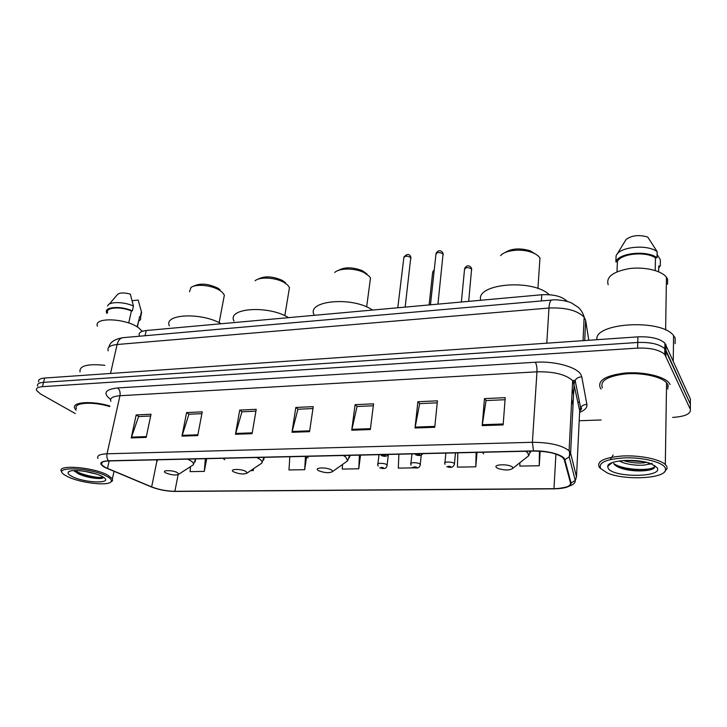 <?xml version="1.0" encoding="UTF-8"?>
<svg xmlns="http://www.w3.org/2000/svg" width="727" height="727" viewBox="0 0 727 727"><rect width="100%" height="100%" fill="white"/><g stroke="black" fill="none" stroke-linecap="round" stroke-linejoin="round"><path stroke-width="1.09" d="M139.293 335.592C138.457 332.848 140.765 331.158 146.209 330.521L541.779 294.753C553.738 294.19 562.253 296.425 567.305 301.469M690.359 406.566L690.405 399.023L664.932 343.171C659.607 338.491 650.601 336.383 637.906 336.855L44.647 378.04C39.976 378.449 37.995 379.73 38.704 381.866M672.639 417.425C685.152 416.562 691.05 413.854 690.341 409.301L664.751 354.403C659.398 349.787 650.356 347.688 637.606 348.115L42.466 386.664L43.556 382.347C38.885 382.747 36.904 384.01 37.622 386.119C36.904 384.01 38.885 382.747 43.556 382.347L637.761 342.472L43.556 382.347L44.647 378.04M665.859 355.994L665.941 350.378L664.841 348.778C659.498 344.125 650.474 342.026 637.761 342.472C650.474 342.026 659.498 344.125 664.841 348.778L690.368 404.148L665.941 350.378L666.032 344.789M600.284 387.918L601.102 389.018L600.284 387.918C597.394 380.512 605.509 375.559 624.611 373.078C642.35 371.497 662.842 375.886 668.695 382.466C662.842 375.886 642.35 371.497 624.611 373.078C605.509 375.559 597.394 380.512 600.284 387.918M667.84 386.6L668.349 386.155L667.84 386.6M105.233 467.425L101.544 464.598C100.417 462.408 102.834 461.191 108.786 460.945L533.663 451.076C547.531 451.194 557.327 453.448 563.052 457.837L564.243 459.682L570.531 483.019C570.55 486.481 565.033 488.371 553.983 488.68L174.889 491.307C166.656 491.152 158.913 489.689 151.652 486.899L105.233 467.425M104.861 467.434L151.334 486.926C158.777 489.78 166.71 491.288 175.134 491.434L554.128 488.844C565.452 488.526 571.113 486.599 571.095 483.046L564.843 459.7C564.07 455.047 547.758 450.404 533.491 450.885L108.496 460.782C99.663 461.418 98.454 463.635 104.861 467.434M503.148 424.904L505.229 397.651L484.464 398.623L482.192 425.631L503.148 424.904M505.074 399.705L486.045 400.577L482.192 425.631M486.172 400.577L484.464 398.623M434.755 427.294L437.445 400.822L417.889 401.74L415.026 427.985L434.755 427.294M437.245 402.822L419.661 403.63L415.026 427.985M419.806 403.621L417.889 401.74M370.325 429.548L373.56 403.821L355.112 404.685L351.723 430.202L370.325 429.548M373.324 405.766L357.057 406.511L351.723 430.202M357.211 406.502L355.112 404.685M146.182 437.39L151.025 414.245L136.167 414.944L131.242 437.908L146.182 437.39M150.653 415.998L138.603 416.553L131.242 437.908M138.802 416.544L136.167 414.944M197.726 435.582L202.233 411.845L186.585 412.582L181.977 436.136L197.726 435.582M201.897 413.645L188.929 414.236L181.977 436.136M189.12 414.226L186.585 412.582M252.096 433.683L256.231 409.319L239.728 410.092L235.475 434.264L252.096 433.683M255.922 411.155L241.955 411.8L235.475 434.264M242.136 411.791L239.728 410.092M309.548 431.674L313.255 406.647L295.816 407.465L291.972 432.283L309.548 431.674M312.973 408.538L297.916 409.228L291.972 432.283M298.079 409.219L295.816 407.465M109.832 406.002C91.62 400.468 71.128 402.022 74.772 408.41L76.081 410.237L74.772 408.41C71.128 402.022 91.62 400.468 109.832 406.002M670.112 384.492L668.695 382.466L670.112 384.492M42.466 386.664C37.786 387.055 35.805 388.3 36.532 390.399L40.612 394.016L75.29 413.554M579.192 420.751L601.129 419.97M457.819 452.839L457.437 467.125L475.794 466.816L477.03 452.394M519.887 462.717L519.841 466.08L539.252 465.753L540.152 451.222M289.819 456.738L288.982 469.96L304.686 469.697L306.64 456.474M250.724 470.605L253.269 470.56L253.578 468.67M190.519 466.634L190.092 471.623L204.323 471.387L206.677 458.673M398.869 454.211L398.323 468.124L414.408 467.852M342.481 464.498L342.244 469.069L358.765 468.788L360.519 455.102M358.765 468.788L359.42 455.12M304.686 469.697L305.476 456.374M253.269 470.56L253.387 468.806M204.323 471.387L205.35 458.701M475.794 466.816L476.13 452.412M539.252 465.753L539.389 451.176M106.333 476.094C89.457 466.998 49.963 466.28 64.976 475.149L67.729 476.676C80.134 482.992 108.75 486.29 111.122 481.637C112.085 480.111 110.486 478.257 106.333 476.094M110.849 481.956L112.485 480.792L112.403 478.675L107.487 474.976C92.829 466.952 55.915 464.262 61.513 471.523M109.713 406.538C92.593 401.231 72.982 402.622 76.453 408.674M104.833 365.317C87.413 363.564 79.143 365.781 80.034 371.951M142.247 331.312L138.812 327.968C126.289 318.153 93.138 316.863 97.436 326.232M96.137 473.986L84.55 471.278M72.309 476.612C85.359 483.337 114.53 483.864 103.161 477.048L101.58 476.167C92.62 471.341 70.192 468.642 68.338 472.159C67.52 473.404 68.847 474.885 72.309 476.612M73.918 470.578L78.362 473.804C85.95 477.539 99.699 479.52 102.807 478.03L103.661 477.385M138.912 319.916L137.139 326.859M140.993 315.436L141.638 312.519L138.166 300.06L132.15 300.705M141.374 311.91L140.311 316.745L139.357 316.836M138.63 321.18C140.42 320.216 141.065 318.935 140.565 317.345L140.311 316.745M128.697 322.997L131.405 310.974C120.5 306.203 105.342 307.394 107.587 312.728M131.405 310.974L132.359 310.883L133.459 306.012L130.278 294.09C123.127 292.29 118.683 292.645 116.938 295.162L109.232 304.168M133.459 306.012C123.39 301.441 108.532 301.505 107.623 306.049M132.359 310.883C120.764 305.613 104.07 306.776 106.515 312.565L106.924 313.455M103.27 477.121C99.163 478.539 82.024 475.204 74.881 470.542M102.689 478.075C96.009 478.748 87.476 476.967 77.098 472.714L74.418 471.232M220.108 289.737L218 288.228C208.604 283.73 200.607 282.967 194.009 285.956L193.255 286.347M223.68 298.733L224.37 295.071L221.989 291.981L219.49 290.2C211.493 285.148 195.654 283.666 190.983 287.501L189.493 291.745M177.561 472.732C172.835 469.915 160.622 469.996 165.574 472.795L165.801 472.923C171.418 475.113 175.716 475.558 178.697 474.268L177.561 472.732M221.19 323.742C201.37 312.101 163.157 313.982 169.427 325.887M285.538 282.703L282.349 280.431C272.689 276.196 264.628 275.76 258.176 279.113L257.931 279.25M288.764 291.781L289.473 287.519L287.628 285.002L283.848 282.321C275.369 277.45 259.757 276.614 255.122 280.749M246.126 471.605C241.582 468.597 228.296 468.833 233.531 471.814L233.676 471.896C239.51 474.177 243.972 474.567 247.071 473.068L246.126 471.605M288.546 317.654C268.481 304.931 226.46 307.994 234.049 321.125M366.962 273.952L362.446 270.762C352.586 266.936 344.453 266.864 338.055 270.553M369.834 283.048L370.497 278.032L369.325 276.324L363.973 272.543C354.894 267.936 339.336 267.927 334.774 272.471M331.866 470.205C327.795 467.052 313.355 467.316 318.19 470.424L318.789 470.787C324.969 473.032 329.567 473.286 332.602 471.541L331.866 470.205M372.515 310.056C352.331 295.907 305.058 300.696 314.4 315.318M536.208 254.523L530.074 250.77C519.741 247.798 511.272 248.461 504.674 252.769M540.052 258.194L539.961 258.04C538.498 255.768 535.763 253.877 531.755 252.378C521.286 248.343 505.001 250.124 500.621 255.65M512.553 467.243C509.654 463.799 492.633 464.108 496.441 467.506L497.904 468.442C504.938 470.551 509.945 470.487 512.908 468.233L512.553 467.243M549.239 294.699C532.655 278.45 475.413 283.712 480.72 300.278M665.105 467.588C662.124 462.136 643.295 457.419 625.629 457.819C606.4 458.928 598.076 462.508 600.666 468.57L607.209 472.904C624.157 480.638 665.223 478.784 665.596 469.833L665.105 467.588M664.433 471.987L667.168 468.497L666.668 466.143L665.314 464.517C659.643 459.137 639.869 455.138 622.739 455.974C604.291 457.483 596.467 461.227 599.257 467.207L600.838 468.797M667.804 389.054L667.868 384.601L666.559 382.729C661.079 376.568 641.923 372.451 625.293 373.923C607.372 376.222 599.739 380.857 602.401 387.818M675.101 343.653L675.174 338.064L673.575 335.547C661.225 318.526 593.977 322.797 596.903 339.7M667.55 284.266L667.622 279.268L666.459 277.251C661.515 270.562 644.204 266.536 629.119 268.636C612.834 271.689 605.855 277.06 608.181 284.748M619.349 460.945C626.283 465.08 642.059 466.28 647.575 464.353L649.356 463.154M646.639 462.381C640.987 463.553 634.08 463.19 625.929 461.291L623.402 460.518M613.652 463.444C614.906 465.689 618.295 467.561 623.802 469.042C635.153 472.087 650.974 471.232 654.236 467.997L654.8 465.544M608.272 468.461C613.861 477.957 663.769 477.448 657.135 467.715L651.456 463.899C637.906 458.11 607.69 459.973 607.699 466.352L608.272 468.461M657.09 254.432L660.398 259.839L660.289 265.855L658.753 266.009L658.644 271.78M658.717 268.009L660.289 265.855M652.164 463.263C652.001 463.881 650.556 464.208 647.839 464.244M655.209 270.517L655.472 257.876C645.758 250.951 620.176 253.687 617.377 261.738L617.014 271.771M655.472 257.876L657.017 257.721L657.144 251.642L647.739 237.057C639.078 234.548 631.872 235.339 626.111 239.437L617.078 254.196M657.144 251.642L656.844 251.442C646.421 243.818 618.541 247.044 616.087 255.904L615.878 261.884L617.377 261.738M657.017 257.721C646.83 249.934 618.35 252.987 615.878 261.884M655.054 466.152C653.246 471.141 623.757 470.651 613.724 463.572M610.344 459.437L613.179 454.984M652.364 469.097C644.822 471.341 634.953 471.114 622.739 468.406L616.787 466.343M644.004 461.79L626.002 460.382M145.082 335.729L146.209 330.521M541.379 300.951L541.779 294.753M588.797 340.263L585.653 320.371L584.163 317.172C577.32 310.384 565.588 307.339 548.967 308.039L117.12 344.507C110.041 345.28 107.06 347.388 108.169 350.841M110.522 373.469L117.12 344.507C118.156 340.481 120.055 338.209 122.818 337.682L123.236 337.646M585.653 320.371L584.708 340.545M637.906 336.855L637.606 348.115M108.85 347.261C109.886 342.317 114.539 339.127 122.818 337.682L551.657 300.042C550.23 300.515 549.33 303.186 548.967 308.039L546.795 343.18M583.036 340.663L584.163 317.172C583.208 313.546 581.327 310.329 578.51 307.521L571.74 303.077C566.578 300.56 555.973 299.251 551.657 300.042L551.875 300.024M583.254 340.645L583.09 339.663M110.613 399.459C102.652 393.243 104.979 389.399 117.592 387.945L535.336 362.246C536.562 364.4 537.108 367.589 536.962 371.815L119.955 395.733C112.658 396.315 109.632 398.196 110.877 401.368M535.336 362.246C554.337 360.883 576.466 366.881 580.773 374.396L581.782 376.85L586.889 404.43C587.325 407.593 584.89 410.255 579.592 412.4M573.276 381.439L572.676 380.648C565.742 374.432 553.838 371.488 536.962 371.815L532.391 442.298C549.694 442.398 561.935 445.215 569.096 450.767L570.604 453.166L576.502 476.876L579.673 410.582L573.276 381.439M575.893 479.293L575.148 480.038M571.095 483.046L575.239 480.383L576.502 476.876M564.843 459.7L569.241 456.865L570.604 453.166L574.121 383.365L575.112 380.303C576.665 378.058 578.883 376.904 581.782 376.85M533.491 450.885L532.391 442.298L107.051 453.793C106.542 456.629 107.023 458.955 108.496 460.782M98.018 458.455C96.636 455.693 99.644 454.139 107.051 453.793L119.955 395.733C120.482 392.244 119.701 389.654 117.592 387.945M690.341 409.301L690.368 404.148M579.592 412.291L580.609 407.674C582.063 405.548 584.154 404.466 586.889 404.43M553.983 488.68L555.919 454.084M573.021 405.221L571.722 399.259M107.487 468.47L109.15 460.936M151.652 486.899L156.996 460.636M174.889 491.307L178.115 474.686M578.056 402.64L579.392 401.613M309.666 430.829L292.145 431.447M252.242 432.856L235.666 433.446M197.88 434.782L182.177 435.337M146.345 436.6L131.46 437.127M370.434 428.676L351.877 429.33M434.846 426.395L415.153 427.094M503.22 423.977L482.301 424.713M191.146 466.225L193.264 464.862C194.009 463.608 193.028 462.154 190.301 460.509L187.502 459.119M155.932 459.846L157.377 460.873M195.218 461.781L195.49 458.928M259.339 464.789L261.829 463.108C262.474 461.872 261.656 460.491 259.375 458.964L256.704 457.51M222.889 458.292L224.788 459.737M263.637 460.055L264.237 457.338M344.643 462.963L347.633 460.827L345.752 457.019L343.262 455.502M306.54 456.347L308.203 457.865M349.269 457.819L350.16 455.338M524.676 458.937L528.693 455.765L527.811 452.93L525.775 451.267M482.537 452.267L483.628 453.921M530.01 452.876L531.101 451.14M410.855 258.894L410.828 257.567C407.065 255.586 404.721 255.759 403.794 258.085L397.778 307.775M382.22 455.62C384.101 456.302 385.119 456.274 385.274 455.547C383.393 454.875 382.375 454.893 382.22 455.62M443.097 255.241L443.106 253.932C439.272 251.887 436.872 252.096 435.918 254.541L430.466 304.822M416.553 454.838C418.425 455.529 419.47 455.502 419.706 454.766C417.843 454.075 416.789 454.102 416.553 454.838M401.74 275.015L401.586 276.024M378.149 466.107L377.813 464.68C376.077 462.845 384.819 462.908 386.891 464.753L387.046 465.798M383.574 467.897C381.757 467.252 380.775 467.27 380.63 467.943C382.438 468.579 383.42 468.57 383.574 467.897M434.119 271.107L432.601 272.843L429.112 304.94M411.055 465.244L410.828 464.126C408.974 462.218 418.116 462.227 420.115 464.144L420.215 465.171M416.735 467.325C414.926 466.679 413.917 466.698 413.699 467.379C415.499 468.024 416.516 468.015 416.735 467.325M471.596 270.171L471.623 268.981C467.879 267.009 465.507 267.209 464.508 269.572L461.381 302.023M444.988 464.344L444.86 463.553C442.888 461.581 452.458 461.527 454.366 463.508L454.42 464.526M450.931 466.743C449.141 466.08 448.096 466.098 447.805 466.798C449.595 467.461 450.631 467.443 450.931 466.743M664.932 343.171L664.751 354.403M101.544 464.598L102.062 462.29M579.728 410.955C581.9 409.001 582.191 407.911 580.609 407.674L575.112 380.303L572.676 380.648L569.096 450.767C569.677 451.812 569.723 453.848 569.241 456.865L575.239 480.383C575.82 484.5 569.141 487.317 555.219 488.835M573.539 394.806L572.258 388.727M69.928 471.205L68.338 472.159M139.511 317.217L137.348 326.986M141.638 312.519L140.565 317.345M114.003 471.35L112.403 478.675M111.122 481.637L112.485 480.792M78.362 473.804L77.098 472.714M218 288.228L219.49 290.2M195.59 458.928L193.264 464.862L178.697 474.268M224.37 295.071L219.127 322.679M282.349 280.431L283.848 282.321M263.983 457.338L261.829 463.108L247.071 473.068M289.473 287.519L284.83 315.709M362.446 270.762L363.973 272.543M349.605 455.347L347.633 460.827L332.602 471.541M370.497 278.032L366.644 306.948M530.074 250.77L531.755 252.378M539.961 258.04L537.925 288.51M530.283 451.158L528.693 455.765L512.908 468.233M666.559 382.729L665.314 464.517M673.575 335.547L673.247 360.856M666.459 277.251L665.623 330.003M612.134 462.681L607.699 466.352M665.596 469.833L667.168 468.497M655.927 249.643L656.844 251.442M623.802 469.033L622.739 468.406M624.52 460.445L625.929 461.291M405.157 307.112L410.837 257.013C409.356 253.623 407.038 253.641 403.885 257.058M388.472 454.448C386.864 456.501 384.483 456.856 381.312 455.493M437.936 304.14L443.116 253.523C442.561 251.724 439.044 248.289 436 253.45M422.896 453.648C421.178 455.729 418.743 456.083 415.571 454.693M379.031 454.666L377.913 463.844M388.336 454.675L387.118 464.98C386.7 469.651 383.165 468.688 379.767 467.815M432.683 271.871L434.264 269.781M411.945 453.902L410.928 463.244M421.251 455.138L420.279 464.317C419.97 467.852 417.462 468.824 412.763 467.234M464.58 268.554C467.652 263.365 471.214 266.873 471.632 268.663L468.679 301.369M445.869 453.121L444.951 462.636M455.475 452.894L454.475 463.617C453.812 467.279 451.249 468.288 446.778 466.634"/></g></svg>

